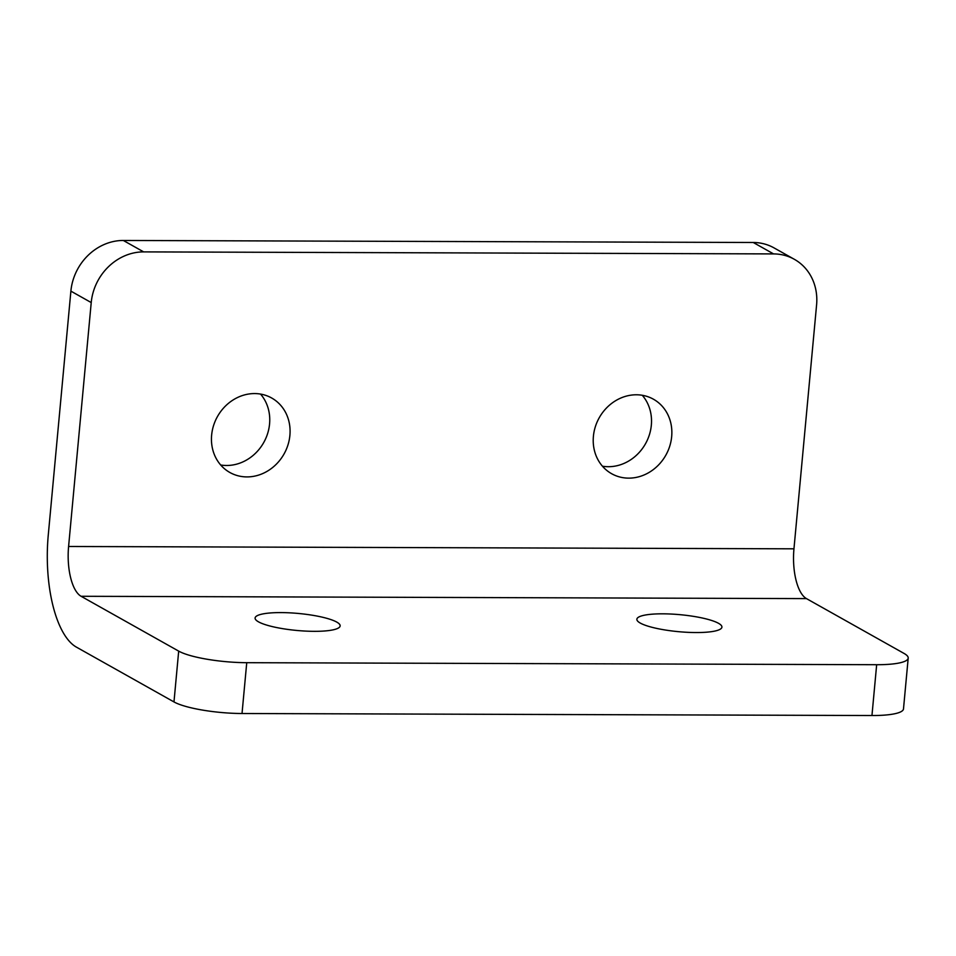 <?xml version="1.0" encoding="UTF-8"?>
<svg xmlns="http://www.w3.org/2000/svg" width="956" height="956" viewBox="0 0 956 956"><rect width="100%" height="100%" fill="white"/><g stroke="black" fill="none" stroke-linecap="round" stroke-linejoin="round"><path stroke-width="1.43" d="M662.723 613.824A42.709 8.532 -174.7 0 1 721.923 627.136A42.709 8.532 -174.7 0 1 696.064 632.549A42.709 8.532 -174.7 0 1 636.863 619.237A42.709 8.532 -174.7 0 1 662.723 613.824M671.674 436.593A42.709 38.192 -60.7 0 1 611.613 473.698A42.709 38.192 -60.7 0 1 593.401 436.342A42.709 38.192 -60.7 0 1 653.462 399.226A42.709 38.192 -60.7 0 1 671.674 436.593M642.289 395.294A42.709 38.192 -60.7 0 1 651.335 425.169A42.709 38.192 -60.7 0 1 602.447 466.205M314.297 631.33A42.709 8.532 5.3 0 0 340.145 625.905A42.709 8.532 5.3 0 0 280.945 612.593A42.709 8.532 5.3 0 0 255.097 618.018A42.709 8.532 5.3 0 0 314.297 631.33M211.635 435.111A42.709 38.192 119.3 0 0 229.846 472.479A42.709 38.192 119.3 0 0 289.895 435.362A42.709 38.192 119.3 0 0 271.683 398.007A42.709 38.192 119.3 0 0 211.635 435.111M220.681 464.986A42.709 38.192 119.3 0 0 269.568 423.938A42.709 38.192 119.3 0 0 260.522 394.063M908.2 658.098L903.492 708.91A52.09 10.408 -174.7 0 1 871.956 715.53L876.664 664.707A52.09 10.408 5.3 0 0 908.2 658.098A52.09 10.408 5.3 0 0 904.053 653.438L806.458 598.611A41.67 16.694 -89.8 0 1 793.958 548.816L816.591 304.88A52.09 46.569 119.3 0 0 794.388 259.327A52.09 46.569 119.3 0 0 773.583 253.914L753.256 242.489A52.09 46.569 -60.7 0 1 774.049 247.903L794.388 259.327M91.226 302.562L70.887 291.138A52.09 46.569 -60.7 0 1 123.324 240.47L143.663 251.894A52.09 46.569 119.3 0 0 91.226 302.562L68.593 546.485A41.67 16.694 -89.8 0 0 81.093 596.281L178.688 651.12A52.09 10.408 5.3 0 0 246.744 662.687L242.023 713.511L871.956 715.53M242.023 713.511A52.09 10.408 -174.7 0 1 173.98 701.931L178.688 651.12M70.887 291.138L48.266 535.061A93.76 37.571 -89.8 0 0 76.372 647.104L173.98 701.931M246.744 662.687L876.664 664.707M143.663 251.894L773.583 253.914M123.324 240.47L753.256 242.489M81.093 596.281L806.458 598.611M68.593 546.485L793.958 548.816"/></g></svg>
